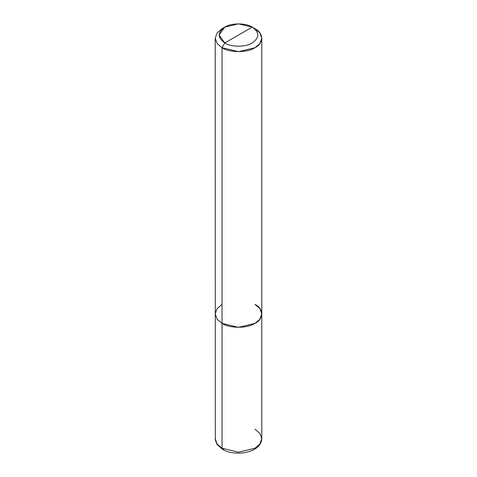 <?xml version="1.0" encoding="UTF-8"?>
<svg xmlns="http://www.w3.org/2000/svg" width="477" height="477" viewBox="0 0 477 477"><rect width="100%" height="100%" fill="white"/><g stroke="black" fill="none" stroke-linecap="round" stroke-linejoin="round"><path stroke-width="0.72" d="M215.216 38.22L217.13 43.562L222.038 47.724L217.13 43.562L215.216 38.22L217.13 32.883L222.038 28.715L217.13 32.883L215.216 38.22L215.312 440.05L217.095 444.492L222.52 449.292L222.038 448.231L217.13 444.063L215.216 438.721L217.13 444.063L222.038 448.231L222.038 323.388L217.13 319.22L215.216 313.884L217.13 319.22L222.038 323.388L238.5 327.323L254.962 323.388L259.87 319.22L261.784 313.884L259.87 308.541L254.962 304.38C263.847 308.655 263.847 319.113 254.962 323.388C247.557 328.516 229.443 328.516 222.038 323.388L222.038 448.231L222.52 449.292L223.683 449.179M222.52 449.292C235.042 457.073 261.247 452.828 261.784 438.721L259.87 444.063L254.962 448.231L238.5 452.166L222.038 448.231L238.5 452.166L254.962 448.231L259.87 444.063L261.784 438.721L261.784 313.884L259.87 319.22L254.962 323.388L238.5 327.323L222.038 323.388L222.038 47.724L224.78 42.972C230.957 47.247 246.043 47.247 252.22 42.972C259.619 37.695 259.619 32.412 252.22 27.129L224.78 42.972C217.381 37.695 217.381 32.412 224.78 27.129C230.957 22.86 246.043 22.86 252.22 27.129L238.5 23.85L224.78 27.129L219.098 35.054L224.78 42.972L252.22 27.129C259.619 32.412 259.619 37.695 252.22 42.972C246.043 47.247 230.957 47.247 224.78 42.972L222.038 47.724L222.038 323.388L217.13 319.22L215.216 313.884L217.13 308.541L222.038 304.38L217.13 308.541L215.216 313.884L217.13 319.22L222.038 323.388C229.443 328.516 247.557 328.516 254.962 323.388C263.847 319.113 263.847 308.655 254.962 304.38M261.784 438.721L259.87 433.384L254.962 429.217M222.038 47.724L238.5 51.665L254.962 47.724L259.87 43.562L261.784 38.22L259.87 32.883L254.962 28.715C263.847 32.991 263.847 43.449 254.962 47.724C247.557 52.852 229.443 52.852 222.038 47.724M252.22 27.129L254.962 28.715L252.22 27.129M222.038 28.715L224.78 27.129M261.784 313.884L261.784 38.22"/></g></svg>
